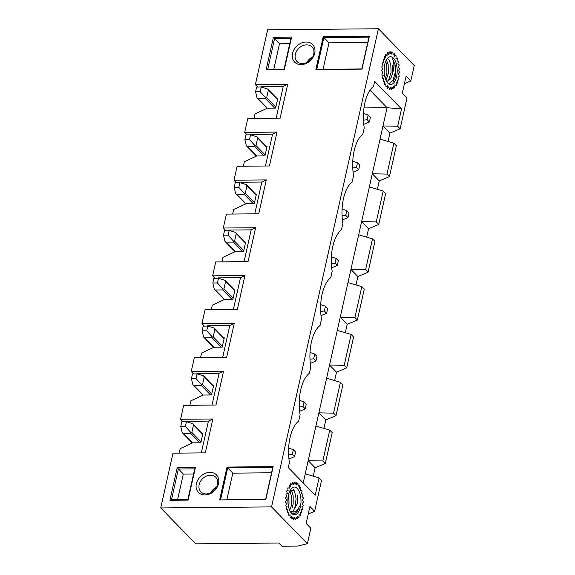 <?xml version="1.0" encoding="UTF-8"?>
<svg xmlns="http://www.w3.org/2000/svg" width="575" height="575" viewBox="0 0 575 575"><rect width="100%" height="100%" fill="white"/><g stroke="black" fill="none" stroke-linecap="round" stroke-linejoin="round"><path stroke-width="0.86" d="M286.558 503.707A16.761 7.921 -90.5 0 1 286.53 503.326M286.429 500.286A16.761 7.921 -90.5 0 1 286.436 499.898M286.63 496.879A16.761 7.921 -90.5 0 1 286.673 496.512M296.671 484.977A16.761 7.921 -90.5 0 1 296.678 484.977L296.247 482.518A18.86 8.912 89.5 0 0 295.931 482.382L295.104 484.308L294.45 482.066A18.86 8.912 89.5 0 0 294.263 482.066A18.86 8.912 89.5 0 0 294.134 482.066L293.509 484.315L292.653 482.389A18.86 8.912 89.5 0 0 292.344 482.526L291.949 484.998L290.936 483.474A18.86 8.912 89.5 0 0 290.641 483.74L290.497 486.335L289.354 485.271A18.86 8.912 89.5 0 0 289.096 485.659L289.203 488.268L287.989 487.708A18.86 8.912 89.5 0 0 287.773 488.197L288.118 490.719L286.882 490.683A18.86 8.912 89.5 0 0 286.717 491.258L287.299 493.594L286.091 494.083A18.86 8.912 89.5 0 0 285.983 494.716L286.774 496.764L285.631 497.763A18.86 8.912 89.5 0 0 285.588 498.432L286.558 500.099L285.545 501.565A18.86 8.912 89.5 0 0 285.567 502.241L286.666 503.477L285.811 505.346A18.86 8.912 89.5 0 0 285.897 506L287.09 506.747L286.436 508.947A18.86 8.912 89.5 0 0 286.587 509.551L287.816 509.773L287.392 512.217A18.86 8.912 89.5 0 0 287.593 512.749L288.815 512.44L288.636 515.027A18.86 8.912 89.5 0 0 288.88 515.466L290.044 514.639L290.109 517.256A18.86 8.912 89.5 0 0 290.397 517.586L291.453 516.271L291.769 518.815A18.86 8.912 89.5 0 0 292.078 519.017L292.984 517.284L293.537 519.649A18.86 8.912 89.5 0 0 293.854 519.714L294.58 517.615L295.342 519.714A18.86 8.912 89.5 0 0 295.658 519.642L296.161 517.27A16.761 7.921 -90.5 0 1 296.161 517.299L297.103 519.002A18.86 8.912 89.5 0 0 297.404 518.801L297.678 516.257L298.763 517.558A18.86 8.912 89.5 0 0 299.036 517.227L299.065 514.611L300.243 515.43A18.86 8.912 89.5 0 0 300.481 514.984L300.258 512.404L301.487 512.706A18.86 8.912 89.5 0 0 301.681 512.174L301.214 509.73L302.443 509.5A18.86 8.912 89.5 0 0 302.579 508.897L301.889 506.697L303.068 505.95A18.86 8.912 89.5 0 0 303.147 505.296L302.263 503.427L303.341 502.183A18.86 8.912 89.5 0 0 303.356 501.508L302.313 500.049L303.255 498.374A18.86 8.912 89.5 0 0 303.197 497.706L302.048 496.714L302.802 494.665A18.86 8.912 89.5 0 0 302.687 494.033L301.465 493.544L302.012 491.208A18.86 8.912 89.5 0 0 301.839 490.64L300.603 490.683L300.905 488.153A18.86 8.912 89.5 0 0 300.682 487.665L299.482 488.24L299.539 485.623A18.86 8.912 89.5 0 0 299.273 485.235L298.152 486.313L297.965 483.719A18.86 8.912 89.5 0 0 297.67 483.453L296.678 484.984M383.058 75.871A16.761 7.921 -90.5 0 1 383.007 75.512M382.684 72.529A16.761 7.921 -90.5 0 1 382.662 72.141M382.641 69.093A16.761 7.921 -90.5 0 1 382.655 68.712M382.928 65.722A16.761 7.921 -90.5 0 1 382.979 65.363M307.381 543.684L310.831 528.253L306.13 523.423L309.918 506.482L314.618 511.312L321.518 480.434L319.053 477.904L315.186 495.226L288.291 467.633L289.419 462.58A32.969 15.575 89.5 0 1 298.691 421.101L300.107 414.762A32.969 15.575 89.5 0 1 309.379 373.29L310.795 366.951A32.969 15.575 89.5 0 1 320.067 325.472L321.482 319.132A32.969 15.575 89.5 0 1 330.754 277.66L332.17 271.321A32.969 15.575 89.5 0 1 341.442 229.842L342.858 223.51A32.969 15.575 89.5 0 1 352.13 182.031L353.546 175.691A32.969 15.575 89.5 0 1 362.818 134.219L364.234 127.88A32.969 15.575 89.5 0 1 373.506 86.401L374.634 81.348L401.53 108.948L397.656 126.263L400.121 128.793L407.021 97.923L402.32 93.093L406.101 76.152L410.809 80.982L414.259 65.543L378.408 28.75L271.529 506.891L160.741 507.948L195.701 543.821L278.789 543.03L281.93 546.25L297.62 546.099L307.381 543.684L271.529 506.891M308.236 514.007L314.618 511.312M257.772 87.048L255.372 84.583L267.619 29.807L378.408 28.75M160.741 507.948L172.982 453.172L205.297 452.863L212.872 418.974L180.557 419.283L183.669 405.353L215.984 405.044L223.56 371.162L191.245 371.472L194.357 357.542L226.672 357.233L234.248 323.351L201.933 323.653L205.045 309.724L237.36 309.415L244.936 275.533L212.621 275.842L215.733 261.912L248.048 261.603L255.623 227.722L223.308 228.031L226.421 214.094L258.736 213.792L266.311 179.903L233.996 180.212L237.108 166.283L269.423 165.974L276.999 132.092L244.684 132.401L247.796 118.472L280.111 118.163L287.687 84.273L255.372 84.583M182.958 421.748L180.557 419.283M193.646 373.937L191.245 371.472M204.333 326.126L201.933 323.653M215.021 278.307L212.621 275.842M225.709 230.496L223.308 228.031M236.397 182.678L233.996 180.212M247.085 134.866L244.684 132.401M397.656 126.263L382.993 125.961L389.943 133.091L400.121 128.793M404.419 83.677L410.809 80.982M389.433 176.611L396.333 145.734L393.868 143.204L386.968 174.081L389.433 176.611L379.256 180.902L377.372 189.312M386.968 174.081L372.305 173.779L380.046 139.136L393.868 143.204M380.046 139.136L387.076 107.705L401.53 108.948M254.021 118.407L255.027 113.915L267.368 108.165L275.633 108.086L277.732 98.67L277.143 98.677M378.745 224.423L385.645 193.552L383.18 191.022L376.28 221.893L378.745 224.423L368.568 228.721L366.685 237.123M376.28 221.893L361.618 221.591L369.358 186.954L383.18 191.022M243.333 166.225L244.339 161.726L256.68 155.976L264.946 155.897L267.044 146.481L266.455 146.488M368.058 272.234L374.957 241.363L372.492 238.833L365.592 269.711L368.058 272.234L357.88 276.532L355.997 284.941M365.592 269.711L350.93 269.402L358.671 234.765L372.492 238.833M232.645 214.037L233.651 209.544L245.992 203.787L254.258 203.708L256.357 194.3L255.767 194.307M357.37 320.052L364.27 289.182L361.804 286.652L354.904 317.522L357.37 320.052L347.192 324.35L345.309 332.752M354.904 317.522L340.242 317.22L347.983 282.584L361.804 286.652M221.957 261.855L222.963 257.356L235.304 251.606L243.57 251.527L245.669 242.111L245.079 242.118M346.682 367.863L353.582 336.993L351.117 334.463L344.217 365.333L346.682 367.863L336.504 372.162L334.621 380.571M344.217 365.333L329.554 365.032L337.295 330.395L351.117 334.463M211.269 309.666L212.276 305.174L224.617 299.417L232.882 299.338L234.981 289.929L234.392 289.937M335.994 415.682L342.894 384.804L340.429 382.282L333.529 413.152L335.994 415.682L325.817 419.973L323.933 428.382M333.529 413.152L318.866 412.85L326.607 378.213L340.429 382.282M200.582 357.478L201.588 352.985L213.929 347.235L222.194 347.156L224.293 337.741L223.704 337.748M325.306 463.493L332.206 432.623L329.741 430.093L322.841 460.963L325.306 463.493L315.129 467.791L313.246 476.201M322.841 460.963L308.178 460.661L315.919 426.025L329.741 430.093M189.894 405.296L190.9 400.797L203.241 395.047L211.507 394.967L213.605 385.559L213.016 385.559M303.205 482.928L305.232 473.836L319.053 477.904M179.206 453.107L180.212 448.615L192.553 442.858L200.819 442.786L202.917 433.37L202.328 433.378M196.362 483.755A12.571 9.933 135.7 0 1 209.968 472.355A12.571 9.933 135.7 0 1 218.522 483.539A12.571 9.933 135.7 0 1 204.916 494.938A12.571 9.933 135.7 0 1 196.362 483.755M195.399 467.468L188.097 500.128L169.912 500.3L177.208 467.64L195.399 467.468L194.717 468.877L178.372 469.035L171.494 499.812L187.831 499.653L194.717 468.877M219.65 499.919L226.996 467.073L273.154 466.634L265.815 499.481L219.65 499.919L265.657 499.193L272.744 467.475L227.693 467.906L220.599 499.625M292.553 53.425A12.571 9.933 135.7 0 1 306.159 42.025A12.571 9.933 135.7 0 1 314.712 53.216A12.571 9.933 135.7 0 1 301.106 64.616A12.571 9.933 135.7 0 1 292.553 53.425M291.59 37.138L284.287 69.798L266.103 69.97L273.398 37.31L291.59 37.138L290.9 38.547L274.562 38.705L267.684 69.482L284.021 69.323L290.9 38.547M315.84 69.589L323.186 36.742L369.344 36.304L362.006 69.151L315.84 69.589L361.848 68.871L368.934 37.152L323.883 37.576L316.789 69.295M389.943 133.091L388.06 141.5M315.129 467.791L308.178 460.661L305.232 473.836M315.919 426.025L318.866 412.85L325.817 419.973M326.607 378.213L329.554 365.032L336.504 372.162M337.295 330.395L340.242 317.22L347.192 324.35M347.983 282.584L350.93 269.402L357.88 276.532M358.671 234.765L361.618 221.591L368.568 228.721M369.358 186.954L372.305 173.779L379.256 180.902M370.005 90.182L387.076 107.705L363.961 107.92M212.872 418.974L208.423 421.108L186.307 421.317L186.221 421.719M201.322 452.899L208.423 421.108M223.56 371.162L219.111 373.297L196.995 373.506L196.909 373.908M212.01 405.088L219.111 373.297M234.248 323.351L229.799 325.479L207.683 325.687L207.597 326.09M222.697 357.269L229.799 325.479M244.936 275.533L240.487 277.668L218.371 277.876L218.284 278.278M233.385 309.458L240.487 277.668M255.623 227.722L251.174 229.849L229.058 230.065L228.972 230.46M244.073 261.639L251.174 229.849M266.311 179.903L261.862 182.038L239.746 182.246L239.66 182.649M254.761 213.828L261.862 182.038M276.999 132.092L272.55 134.219L250.434 134.435L250.348 134.83M265.449 166.01L272.55 134.219M287.687 84.273L283.238 86.408L261.122 86.617L261.036 87.019M276.137 118.198L283.238 86.408M289.757 43.664L279.493 43.765L273.757 69.424M279.493 43.765L273.398 37.31M367.748 42.449L328.993 42.823L323.085 69.237M328.993 42.823L323.186 36.742M306.921 62.51A9.955 7.863 135.7 0 1 312.743 56.839M313.727 54.151A10.436 8.244 -44.3 0 0 312.146 47.107A10.436 8.244 -44.3 0 0 298.777 48.336A10.436 8.244 -44.3 0 0 297.21 61.669A10.436 8.244 -44.3 0 0 306.669 62.632A10.436 8.244 -44.3 0 0 313.727 54.151M369.344 36.304L368.934 37.152M266.103 69.97L267.684 69.482M284.021 69.323L284.287 69.798M193.567 473.994L183.303 474.088L177.567 499.754M183.303 474.088L177.208 467.64M271.558 472.779L232.803 473.153L226.895 499.567M232.803 473.153L226.996 467.073M210.73 492.84A9.955 7.863 135.7 0 1 216.552 487.169M217.537 484.481A10.436 8.244 -44.3 0 0 215.956 477.437A10.436 8.244 -44.3 0 0 202.587 478.666A10.436 8.244 -44.3 0 0 201.02 491.999A10.436 8.244 -44.3 0 0 210.479 492.955A10.436 8.244 -44.3 0 0 217.537 484.481M273.154 466.634L272.744 467.475M169.912 500.3L171.494 499.812M187.831 499.653L188.097 500.128M294.551 456.715L295.607 452.007L293.365 449.707L292.316 454.415L294.551 456.715L288.945 459.051M186.415 421.719L192.877 423.682L193.523 424.882L191.842 432.414L190.893 432.544L190.706 433.363L183.317 433.435L182.203 432.623L180.744 426.47L185.366 426.427L186.415 421.719L181.801 421.762L180.744 426.47M185.366 426.427L190.893 432.544M288.621 454.854L292.316 454.415M288.643 448.069L293.365 449.707M391.079 89.441A18.86 8.912 89.5 0 0 391.395 89.405L391.963 87.091L392.862 88.924A18.86 8.912 89.5 0 0 393.171 88.751L393.501 86.243L394.551 87.659A18.86 8.912 89.5 0 0 394.838 87.357L394.924 84.748L396.082 85.689A18.86 8.912 89.5 0 0 396.333 85.28L396.168 82.678L397.39 83.109A18.86 8.912 89.5 0 0 397.598 82.599L397.188 80.112L398.425 80.011A18.86 8.912 89.5 0 0 398.576 79.422L397.936 77.151L399.136 76.532A18.86 8.912 89.5 0 0 399.223 75.886L398.389 73.931L399.496 72.809A18.86 8.912 89.5 0 0 399.524 72.134L398.525 70.567L399.503 68.993A18.86 8.912 89.5 0 0 399.46 68.324L398.331 67.21L399.136 65.241A18.86 8.912 89.5 0 0 399.036 64.601L397.828 63.983L398.432 61.712A18.86 8.912 89.5 0 0 398.267 61.123L397.03 61.036L397.397 58.549A18.86 8.912 89.5 0 0 397.188 58.032L395.974 58.477L396.096 55.876A18.86 8.912 89.5 0 0 395.837 55.459L394.694 56.408L394.565 53.806A18.86 8.912 89.5 0 0 394.277 53.504L393.243 54.927L392.876 52.418A18.86 8.912 89.5 0 0 392.56 52.253L391.697 54.086L391.093 51.779A18.86 8.912 89.5 0 0 390.77 51.743L390.094 53.921L389.289 51.908A18.86 8.912 89.5 0 0 388.973 52.016L388.527 54.438L387.543 52.807A18.86 8.912 89.5 0 0 387.248 53.044L387.04 55.617L385.926 54.431A18.86 8.912 89.5 0 0 385.66 54.79L385.696 57.407L384.495 56.717A18.86 8.912 89.5 0 0 384.272 57.184L384.56 59.735L383.324 59.57A18.86 8.912 89.5 0 0 383.144 60.123L383.669 62.51L382.447 62.876A18.86 8.912 89.5 0 0 382.325 63.494L383.065 65.622L381.908 66.499A18.86 8.912 89.5 0 0 381.843 67.16L382.77 68.928L381.721 70.287A18.86 8.912 89.5 0 0 381.728 70.962L382.799 72.306L381.901 74.089A18.86 8.912 89.5 0 0 381.973 74.75L383.144 75.612L382.44 77.747A18.86 8.912 89.5 0 0 382.569 78.365L383.798 78.718L383.317 81.111A18.86 8.912 89.5 0 0 383.503 81.664L384.732 81.485L384.488 84.043A18.86 8.912 89.5 0 0 384.725 84.511L385.911 83.813L385.911 86.43A18.86 8.912 89.5 0 0 386.184 86.789L387.277 85.596L387.528 88.169A18.86 8.912 89.5 0 0 387.83 88.399L388.786 86.76L389.275 89.183A18.86 8.912 89.5 0 0 389.591 89.283L390.368 87.271L391.079 89.441M387.025 81.334L390.72 78.833L392.876 72.45A10.738 5.074 89.5 0 0 392.797 68.238L392.459 73.327L391.489 77.402M386.033 80.342L388.312 73.363L388.154 64.688L388.247 73.701M396.57 76.691A13.879 6.562 89.5 0 0 394.917 60.224A13.879 6.562 89.5 0 0 387.004 58.909A13.879 6.562 89.5 0 0 387.227 82.34A13.879 6.562 89.5 0 0 396.57 76.691M392.876 72.45C394.277 66.894 394.17 62.359 392.56 58.83L395.751 66.405L395.514 76.324L392.919 82.16M392.459 65.421L392.797 68.238M392.38 65.04L392.438 73.413M386.465 59.893L388.154 64.688M384.301 66.765L384.193 73.054M392.56 58.83L394.939 64.465L395.233 72.436L393.178 79.709L389.721 83.382M388.765 59.311L390.784 64.493L391.079 72.464L388.341 80.895M385.681 61.317L386.63 64.522L386.925 72.5L385.372 78.703M290.109 490.784L290.727 490.777M291.597 490.77L294.263 490.741M291.13 512.641L293.882 514.021L297.095 511.98L299.352 506.661C297.11 511.326 294.285 512.95 290.885 511.527A10.738 5.074 89.5 0 0 291.777 511.685A10.738 5.074 89.5 0 0 292.876 511.419L291.626 511.678M289.045 503.643L288.657 494.184M293.185 503.599L293.142 495.823L291.978 491.582L290.813 489.519M291.654 513.396A13.879 6.562 89.5 0 0 300.984 500.121A13.879 6.562 89.5 0 0 290.813 489.239A13.879 6.562 89.5 0 0 291.036 512.67A13.879 6.562 89.5 0 0 291.654 513.396M297.246 495.47L297.318 503.736L292.876 511.419M297.196 495.233L297.275 503.98M293.128 495.743L293.178 503.635M293.2 503.599L292.323 507.473M288.938 495.535L288.981 504.016M289.045 503.65L288.47 506.474M299.352 506.661L296.319 512.497L293.545 514M292.905 488.843L294.644 491.553L296.089 498.705L295.198 506.719L293.178 511.297M289.994 490.568L291.935 498.748L291.051 506.762L289.671 510.284M305.239 408.904L306.295 404.196L304.053 401.896L303.003 406.604L305.239 408.904L299.632 411.233M197.103 373.901L203.564 375.87L204.211 377.071L202.529 384.596L201.581 384.725L201.394 385.552L194.005 385.617L192.891 384.812L191.432 378.652L196.053 378.609L197.103 373.901L192.488 373.944L191.432 378.652M196.053 378.609L201.581 384.725M299.309 407.043L303.003 406.604M299.331 400.257L304.053 401.896M315.927 361.086L316.983 356.385L314.741 354.085L313.691 358.786L315.927 361.086L310.32 363.422M207.791 326.09L214.252 328.052L214.899 329.252L213.217 336.785L212.268 336.914L212.082 337.733L204.693 337.805L203.579 336.993L202.12 330.841L206.741 330.798L207.791 326.09L203.176 326.133L202.12 330.841M206.741 330.798L212.268 336.914M309.997 359.224L313.691 358.786M310.018 352.439L314.741 354.085M326.614 313.274L327.671 308.567L325.428 306.267L324.379 310.974L326.614 313.274L321.008 315.61M218.478 278.278L224.94 280.241L225.587 281.441L223.905 288.973L222.956 289.103L222.769 289.922L215.381 289.987L214.267 289.182L212.807 283.022L217.429 282.979L218.478 278.278L213.864 278.322L212.807 283.022M217.429 282.979L222.956 289.103M320.685 311.413L324.379 310.974M320.706 304.628L325.428 306.267M337.302 265.463L338.359 260.755L336.116 258.455L335.067 263.163L337.302 265.463L331.696 267.792M229.166 230.46L235.628 232.422L236.275 233.623L234.593 241.155L233.644 241.284L233.457 242.104L226.068 242.176L224.954 241.371L223.495 235.211L228.117 235.168L229.166 230.46L224.552 230.503L223.495 235.211M228.117 235.168L233.644 241.284M331.373 263.602L335.067 263.163M331.394 256.809L336.116 258.455M347.99 217.645L349.047 212.937L346.804 210.637L345.755 215.345L347.99 217.645L342.384 219.981M239.854 182.649L246.316 184.611L246.963 185.811L245.281 193.344L244.332 193.473L244.145 194.292L236.756 194.364L235.642 193.552L234.183 187.4L238.805 187.349L239.854 182.649L235.24 182.692L234.183 187.4M238.805 187.349L244.332 193.473M342.06 215.783L345.755 215.345M342.082 208.998L346.804 210.637M358.678 169.833L359.734 165.126L357.492 162.826L356.442 167.533L358.678 169.833L353.072 172.162M250.542 134.83L257.003 136.792L257.65 138L255.968 145.525L255.02 145.655L254.833 146.474L247.444 146.546L246.33 145.741L244.871 139.581L249.493 139.538L250.542 134.83L245.928 134.873L244.871 139.581M249.493 139.538L255.02 145.655M352.748 167.972L356.442 167.533M352.77 161.18L357.492 162.826M369.366 122.015L370.422 117.307L368.18 115.014L367.13 119.715L369.366 122.015L363.759 124.351M261.23 87.019L267.691 88.981L268.338 90.182L266.656 97.714L265.707 97.843L265.521 98.663L258.132 98.735L257.018 97.923L255.559 91.77L260.18 91.727L261.23 87.019L256.615 87.062L255.559 91.77M260.18 91.727L265.707 97.843M363.436 120.153L367.13 119.715M363.457 113.368L368.18 115.014M201.027 441.844L191.842 432.414M202.709 434.312L193.523 424.882M199.892 442.793L190.706 433.363M183.317 433.435L192.517 442.872M211.715 394.026L202.529 384.596M213.397 386.501L204.211 377.071M210.579 394.975L201.394 385.552M194.005 385.617L203.205 395.061M222.403 346.215L213.217 336.785M224.085 338.682L214.899 329.252M221.267 347.163L212.082 337.733M204.693 337.805L213.893 347.25M233.091 298.396L223.905 288.973M234.772 290.871L225.587 281.441M231.955 299.345L222.769 289.922M215.381 289.987L224.581 299.431M243.778 250.585L234.593 241.155M245.46 243.053L236.275 233.623M242.643 251.534L233.457 242.104M226.068 242.176L235.268 251.62M254.466 202.767L245.281 193.344M256.148 195.241L246.963 185.811M253.331 203.722L244.145 194.292M236.756 194.364L245.956 203.802M265.154 154.955L255.968 145.525M266.836 147.423L257.65 138M264.018 155.904L254.833 146.474M247.444 146.546L256.644 155.99M275.842 107.144L266.656 97.714M277.524 99.612L268.338 90.182M274.706 108.093L265.521 98.663M258.132 98.735L267.332 108.172M182.368 432.802L192.287 442.98M192.941 423.739L202.81 433.866M193.056 384.984L202.975 395.169M203.629 375.928L213.498 386.055M203.744 337.173L213.663 347.357M214.31 328.109L224.185 338.237M214.432 289.362L224.351 299.539M224.998 280.298L234.873 290.425M225.12 241.543L235.038 251.728M235.685 232.48L245.561 242.614M235.807 193.732L245.726 203.909M246.373 184.668L256.249 194.796M246.495 145.913L256.414 156.098M257.061 136.85L266.937 146.984M257.183 98.102L267.102 108.28M267.749 89.039L277.624 99.166"/></g></svg>

